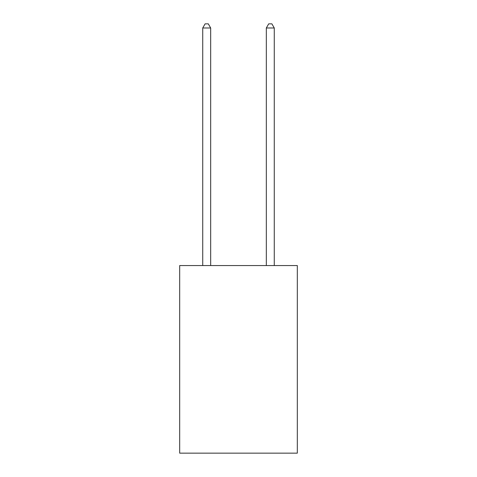 <?xml version="1.0" encoding="UTF-8"?>
<svg xmlns="http://www.w3.org/2000/svg" width="477" height="477" viewBox="0 0 477 477"><rect width="100%" height="100%" fill="white"/><g stroke="black" fill="none" stroke-linecap="round" stroke-linejoin="round"><path stroke-width="0.72" d="M297.32 265.558L297.32 453.15L179.68 453.15L179.68 265.558L297.32 265.558M210.679 265.558L210.679 27.982L202.731 27.982L202.731 265.558M202.731 27.982L205.116 23.85L208.294 23.85L210.679 27.982M274.269 265.558L274.269 27.982L266.321 27.982L266.321 265.558M266.321 27.982L268.706 23.85L271.884 23.85L274.269 27.982"/></g></svg>
